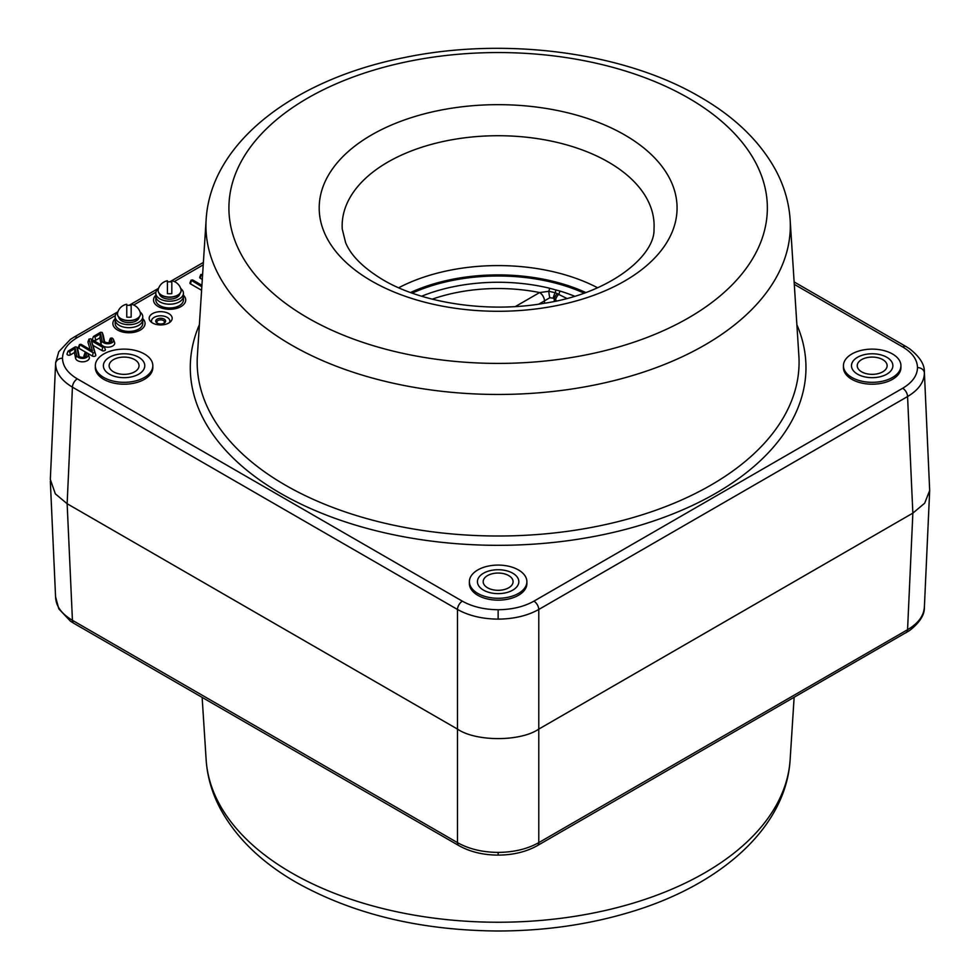 <?xml version="1.0" encoding="UTF-8"?>
<svg xmlns="http://www.w3.org/2000/svg" width="980" height="980" viewBox="0 0 980 980"><rect width="100%" height="100%" fill="white"/><g stroke="black" fill="none" stroke-linecap="round" stroke-linejoin="round"><path stroke-width="1.47" d="M73.868 623.329L70.45 621.185L58.8 608.837L55.603 596.906C55.848 606.008 61.458 613.811 72.434 620.316L457.488 842.629C468.82 848.999 482.368 852.257 498.134 852.404C513.9 852.257 527.448 848.999 538.779 842.629L538.779 729.096L912.858 513.128L907.566 396.545L538.779 609.474C527.448 615.759 513.9 618.98 498.134 619.127C482.368 618.98 468.82 615.759 457.488 609.474A6.897 3.981 -60 0 1 462.364 601.169C472.336 606.743 484.255 609.597 498.134 609.719C512.001 609.597 523.933 606.743 533.904 601.169A6.897 3.981 60 0 1 538.779 609.474L538.779 729.096C520.478 741.762 475.79 741.762 457.488 729.096L457.488 609.474L72.434 387.161C61.458 380.583 55.848 372.743 55.603 363.629L50.323 479.404L55.333 493.834L67.142 503.732L457.488 729.096L457.488 842.629A6.897 3.981 -60 0 0 458.91 845.63L73.868 623.329A6.897 3.981 -60 0 1 72.434 620.316L67.142 503.732L72.434 387.161A6.897 3.981 -60 0 1 77.31 378.856L462.364 601.169M924.373 372.045L929.677 490.527L924.667 503.218L912.858 513.128L907.566 629.699C918.542 623.207 924.152 615.403 924.397 606.302L924.385 607.171C924.691 614.754 919.755 622.557 909.575 630.544L537.346 845.63A6.897 3.981 60 0 0 538.779 842.629L907.566 629.699A6.897 3.981 60 0 1 906.133 632.713M924.385 372.155L924.397 373.025C924.152 382.127 918.542 389.966 907.566 396.545A6.897 3.981 60 0 0 902.69 388.252C912.343 382.494 917.28 375.61 917.501 367.598C917.28 359.587 912.343 352.702 902.69 346.945A6.897 3.981 -60 0 1 906.133 346.602L909.575 348.77C919.755 356.769 924.691 364.572 924.385 372.155M168.805 313.612A11.503 6.639 0 0 0 153.823 312.975A11.503 6.639 0 0 0 150.528 321.44A11.503 6.639 0 0 0 152.537 322.996A11.503 6.639 0 0 0 170.814 321.44A11.503 6.639 0 0 0 168.805 313.612M151.802 322.53A9.2 5.317 180 0 1 156.053 316.528A9.2 5.317 180 0 1 167.176 317.361A9.2 5.317 180 0 1 169.54 322.53A9.2 5.317 180 0 0 165.302 316.528A9.2 5.317 180 0 0 154.166 317.361M477.799 593.415A28.751 16.599 0 0 0 509.135 597.016A28.751 16.599 0 0 0 526.885 581.679A28.751 16.599 0 0 0 518.457 569.944A28.751 16.599 0 0 0 487.134 566.342A28.751 16.599 0 0 0 469.383 581.679A28.751 16.599 0 0 0 477.799 593.415M469.383 581.679L469.383 583.553A28.751 16.599 0 0 0 477.799 595.289A28.751 16.599 0 0 0 509.135 598.89A28.751 16.599 0 0 0 526.885 583.553L526.885 581.679M508.706 575.579A14.945 8.636 0 0 0 492.413 573.704A14.945 8.636 0 0 0 483.177 581.679A14.945 8.636 0 0 0 487.562 587.779A14.945 8.636 0 0 0 503.855 589.654A14.945 8.636 0 0 0 513.079 581.679A14.945 8.636 0 0 0 508.706 575.579M851.853 377.459A28.751 16.599 0 0 0 883.188 381.061A28.751 16.599 0 0 0 900.926 365.724A28.751 16.599 0 0 0 892.511 353.988A28.751 16.599 0 0 0 861.175 350.387A28.751 16.599 0 0 0 843.437 365.724A28.751 16.599 0 0 0 851.853 377.459M843.437 365.724L843.437 367.598A28.751 16.599 0 0 0 851.853 379.334A28.751 16.599 0 0 0 883.188 382.935A28.751 16.599 0 0 0 900.926 367.598L900.926 365.724M882.747 359.623A14.945 8.636 0 0 0 866.455 357.749A14.945 8.636 0 0 0 857.231 365.724A14.945 8.636 0 0 0 861.604 371.824A14.945 8.636 0 0 0 877.896 373.699A14.945 8.636 0 0 0 887.133 365.724A14.945 8.636 0 0 0 882.747 359.623A14.945 8.636 180 0 1 887.133 365.724A14.945 8.636 180 0 1 877.896 373.699A14.945 8.636 180 0 1 861.604 371.824A14.945 8.636 180 0 1 857.231 365.724A14.945 8.636 180 0 1 866.455 357.749A14.945 8.636 180 0 1 882.747 359.623M103.758 377.459A28.751 16.599 0 0 0 135.081 381.061A28.751 16.599 0 0 0 152.831 365.724A28.751 16.599 0 0 0 144.415 353.988A28.751 16.599 0 0 0 113.08 350.387A28.751 16.599 0 0 0 95.329 365.724A28.751 16.599 0 0 0 103.758 377.459M95.329 365.724L95.329 367.598A28.751 16.599 0 0 0 103.758 379.334A28.751 16.599 0 0 0 135.081 382.935A28.751 16.599 0 0 0 152.831 367.598L152.831 365.724M134.652 359.623A14.945 8.636 0 0 0 118.36 357.749A14.945 8.636 0 0 0 109.135 365.724A14.945 8.636 0 0 0 113.508 371.824A14.945 8.636 0 0 0 129.801 373.699A14.945 8.636 0 0 0 139.038 365.724A14.945 8.636 0 0 0 134.652 359.623A14.945 8.636 180 0 1 139.038 365.724A14.945 8.636 180 0 1 129.801 373.699A14.945 8.636 180 0 1 113.508 371.824A14.945 8.636 180 0 1 109.135 365.724A14.945 8.636 180 0 1 118.36 357.749A14.945 8.636 180 0 1 134.652 359.623M110.642 338.737A3.994 2.303 180 0 1 111.72 340.869A3.994 2.303 180 0 1 108.939 342.584A3.994 2.303 180 0 1 104.995 342.008A3.994 2.303 180 0 1 103.917 340.869A3.994 2.303 180 0 1 103.843 340.636L102.214 332.477L100.658 332.22L93.455 336.495L95.011 336.985L100.622 333.751L102.018 340.758A5.843 3.369 0 0 0 108.792 343.698A5.843 3.369 0 0 0 113.521 339.644A5.843 3.369 0 0 0 111.953 337.978L110.397 338.247L109.895 341.983A2.94 1.703 180 0 1 110.226 342.216M85.272 353.388A3.994 2.303 180 0 1 86.35 355.52A3.994 2.303 180 0 1 83.57 357.235A3.994 2.303 180 0 1 79.625 356.647A3.994 2.303 180 0 1 78.547 355.52A3.994 2.303 180 0 1 78.474 355.287L76.844 347.128L75.289 346.871L68.085 351.146L69.641 351.636L75.24 348.402L76.648 355.397A5.843 3.369 0 0 0 83.41 358.349A5.843 3.369 0 0 0 88.151 354.282A5.843 3.369 0 0 0 86.583 352.629L85.027 352.898L84.525 356.634A2.94 1.703 180 0 1 84.856 356.855M68.085 351.146L67.057 353.829A1.972 1.139 0 0 0 68.037 355.079A1.972 1.139 0 0 0 70.376 354.882L74.443 352.543L75.595 358.288A6.897 3.981 0 0 0 83.594 361.767A6.897 3.981 0 0 0 89.18 356.977L88.151 354.282M75.24 348.402L74.443 352.543M79.196 356.353L77.91 349.934A1.972 1.139 0 0 0 77.873 349.811A1.972 1.139 0 0 0 77.824 349.701M85.027 352.898L83.998 355.581A1.972 1.139 0 0 0 84.525 356.634M93.455 340.452A1.972 1.139 0 0 0 95.746 340.244L99.813 337.892L100.965 343.637A6.897 3.981 0 0 0 102.202 345.499M100.622 333.751L99.813 337.892M93.455 336.495L92.426 339.178A1.972 1.139 0 0 0 92.598 339.95M104.566 341.702L103.28 335.283A1.972 1.139 0 0 0 103.243 335.16A1.972 1.139 0 0 0 103.194 335.05M110.397 338.247L109.368 340.93A1.972 1.139 0 0 0 109.895 341.983M103.819 346.43A6.897 3.981 0 0 0 111.634 346.504A6.897 3.981 0 0 0 114.55 342.326L113.521 339.644M202.615 274.425L200.79 274.523L202.529 275.882M200.79 274.523L199.761 277.218A1.972 1.139 0 0 0 200.288 278.271L202.297 279.423M201.917 285.29L192.582 279.9L191.026 280.158L201.831 286.748M191.026 280.158L189.998 282.853A1.972 1.139 0 0 0 190.537 283.906L201.598 290.288M91.324 340.721L92.916 345.327L101.994 350.571A1.972 1.139 0 0 0 104.346 350.754A1.972 1.139 0 0 0 105.326 349.517L104.052 346.565L90.589 338.786L89.021 339.252L92.439 350.901L81.022 344.311L79.466 344.568L93.186 352.837L94.742 352.371L91.324 340.721L102.741 347.324L104.297 346.822M87.257 353.094L92.439 356.083A1.972 1.139 0 0 0 94.742 356.291A1.972 1.139 0 0 0 95.783 355.091L92.916 345.327M94.742 352.371L95.783 355.091M79.466 344.568L78.437 347.263A1.972 1.139 0 0 0 78.963 348.317L86.228 352.506M88.274 341.359A1.972 1.139 0 0 0 88.004 341.738A1.972 1.139 0 0 0 87.98 342.179L90.16 349.591M117.576 330.04A16.097 9.298 0 0 0 138.878 330.799A16.097 9.298 0 0 0 142.762 318.684A16.097 9.298 0 0 1 138.878 330.799A16.097 9.298 0 0 1 117.576 330.04A16.097 9.298 0 0 1 115.162 318.684A16.097 9.298 0 0 0 117.576 330.04M158.233 306.569A16.097 9.298 0 0 0 179.536 307.316A16.097 9.298 0 0 0 183.419 295.213A16.097 9.298 0 0 1 179.536 307.316A16.097 9.298 0 0 1 158.233 306.569A16.097 9.298 0 0 1 155.82 295.213A16.097 9.298 0 0 0 158.233 306.569M515.394 306.544L539.6 292.567L548.812 291.293L555.256 292.702A6.897 2.524 100 0 0 555.832 289.945L559.886 291.023A6.897 2.609 -73.2 0 1 558.759 294.282A6.897 3.222 128.4 0 0 555.525 299.966L556.701 300.885M557.302 293.535A6.897 3.161 129.1 0 0 554.239 298.937L553.32 298.177A6.897 2.916 116 0 1 555.256 292.702L566.832 298.435M553.32 298.177L549.817 297.749A6.897 1.176 81.8 0 1 548.812 291.293A6.897 2.181 103.6 0 0 549.658 288.255L555.832 289.945M539.6 292.567A6.897 3.981 60 0 1 544.488 300.872L538.829 304.131M432.229 299.157A127.192 73.439 0 0 1 539.637 292.555A6.897 3.969 60.2 0 1 544.5 300.86L549.817 297.749M554.239 298.937L554.239 301.411M158.515 288.5A13.793 7.963 0 0 0 155.82 293.24L155.82 299.99A13.793 7.963 0 0 0 159.863 305.625A13.793 7.963 0 0 0 174.906 307.353A13.793 7.963 0 0 0 183.419 299.99L183.419 296.242A13.793 7.963 0 0 1 174.906 303.604A13.793 7.963 0 0 1 159.863 301.877A13.793 7.963 0 0 0 174.906 303.604A13.793 7.963 0 0 0 183.419 296.242L183.419 293.24A13.793 7.963 0 0 0 180.712 288.5M155.82 296.242A13.793 7.963 0 0 0 159.863 301.877A13.793 7.963 0 0 1 155.82 296.242M117.857 311.971A13.793 7.963 0 0 0 115.162 316.712L115.162 323.474A13.793 7.963 0 0 0 119.205 329.096A13.793 7.963 0 0 0 134.248 330.824A13.793 7.963 0 0 0 142.762 323.474L142.762 319.713A13.793 7.963 0 0 1 134.248 327.075A13.793 7.963 0 0 1 119.205 325.348A13.793 7.963 0 0 0 134.248 327.075A13.793 7.963 0 0 0 142.762 319.713L142.762 316.712A13.793 7.963 0 0 0 140.054 311.971M115.162 319.713A13.793 7.963 0 0 0 119.205 325.348A13.793 7.963 0 0 1 115.162 319.713M157.18 319.1A4.949 2.854 180 0 1 164.175 319.1A4.949 2.854 180 0 1 164.175 323.143L164.175 323.143A4.949 2.854 180 0 1 157.18 323.143A4.949 2.854 180 0 1 157.18 319.1M163.709 323.376A3.798 2.193 0 0 0 164.469 322.065A3.798 2.193 0 0 0 162.129 320.031A3.798 2.193 0 0 0 157.988 320.509A3.798 2.193 0 0 0 156.874 322.065A3.798 2.193 0 0 0 157.633 323.376M857.549 374.176A20.703 11.956 180 0 1 857.549 357.271A20.703 11.956 180 0 1 886.814 357.271A20.703 11.956 180 0 1 886.814 374.176A20.703 11.956 180 0 1 857.549 374.176M857.231 365.724A14.945 8.636 180 0 1 872.176 357.088A14.945 8.636 180 0 1 887.133 365.724A14.945 8.636 180 0 1 872.176 374.348A14.945 8.636 180 0 1 857.231 365.724M892.878 365.724A20.703 11.956 180 0 1 872.176 377.668A20.703 11.956 180 0 1 851.485 365.724A20.703 11.956 180 0 1 872.176 353.768A20.703 11.956 180 0 1 892.878 365.724M508.706 587.779A14.945 8.636 180 0 1 492.413 589.654A14.945 8.636 180 0 1 483.177 581.679A14.945 8.636 180 0 1 487.562 575.579A14.945 8.636 180 0 1 503.855 573.704A14.945 8.636 180 0 1 513.079 581.679A14.945 8.636 180 0 1 508.706 587.779M483.495 573.226A20.703 11.956 180 0 1 512.773 573.226A20.703 11.956 180 0 1 512.773 590.132A20.703 11.956 180 0 1 483.495 590.132A20.703 11.956 180 0 1 483.495 573.226M138.719 357.271A20.703 11.956 180 0 1 138.719 374.176A20.703 11.956 180 0 1 109.442 374.176A20.703 11.956 180 0 1 109.442 357.271A20.703 11.956 180 0 1 138.719 357.271M158.123 290.411A11.503 6.639 180 0 1 158.233 289.468A11.736 11.736 0 0 1 167.421 280.77L167.421 293.632A10.351 5.978 -0 0 0 171.819 293.632L171.819 280.77A11.736 11.736 0 0 1 181.006 289.468A11.503 6.639 180 0 1 181.116 290.411A11.503 6.639 180 0 1 169.614 297.05A11.503 6.639 180 0 1 158.123 290.411L158.123 290.607A11.503 6.639 180 0 0 169.614 297.246A11.503 6.639 180 0 0 181.116 290.607L181.116 290.411M171.819 281.946A10.351 5.978 -0 0 0 167.421 281.946M117.465 313.882A11.503 6.639 180 0 1 117.576 312.939A11.736 11.736 0 0 1 126.763 304.241L126.763 317.104A10.351 5.978 -0 0 0 131.161 317.104L131.161 304.241A11.736 11.736 0 0 1 140.348 312.939A11.503 6.639 180 0 1 140.459 313.882A11.503 6.639 180 0 1 128.956 320.521A11.503 6.639 180 0 1 117.465 313.882L117.465 314.078A11.503 6.639 180 0 0 128.956 320.717A11.503 6.639 180 0 0 140.459 314.078L140.459 313.882M131.161 305.417A10.351 5.978 -0 0 0 126.763 305.417M179.83 293.657A10.229 5.905 180 0 1 169.614 299.145A10.229 5.905 180 0 1 159.409 293.657M155.82 293.24A13.793 7.963 0 0 0 159.863 298.863A13.793 7.963 0 0 0 174.906 300.591A13.793 7.963 0 0 0 183.419 293.24M139.172 317.14A10.229 5.905 180 0 1 128.956 322.616A10.229 5.905 180 0 1 118.752 317.14M115.162 316.712A13.793 7.963 0 0 0 119.205 322.346A13.793 7.963 0 0 0 134.248 324.074A13.793 7.963 0 0 0 142.762 316.712M291.526 872.837A292.187 168.695 180 0 1 206.143 759.806C207.307 776.87 212.084 793.286 220.488 809.027C236.364 838.023 261.623 862.473 296.266 882.392C353.057 914.169 420.102 930.363 497.387 931C544.157 930.988 588.441 924.691 630.226 912.111C720.398 885.21 785.923 827.904 790.125 759.806A292.187 168.695 180 0 1 604.93 910.567A292.187 168.695 180 0 1 291.526 872.837M458.91 845.63C470.069 851.865 483.14 855.026 498.134 855.111L498.134 852.404M917.501 367.598A6.897 5.635 0 0 1 924.397 373.025M498.134 609.719L498.134 619.127M55.615 362.772L58.8 351.71L70.45 339.362L73.868 337.218A6.897 3.981 60 0 1 77.31 337.561C67.657 343.319 62.72 350.203 62.5 358.215C62.72 366.214 67.657 373.098 77.31 378.856M62.5 358.215A6.897 5.635 180 0 0 55.603 363.629M197.384 355.826A300.946 173.754 0 0 0 285.327 485.125A300.946 173.754 0 0 0 618.429 521.519A300.946 173.754 0 0 0 798.872 355.826L790.125 219.52A292.187 168.695 180 0 1 614.926 380.399A292.187 168.695 180 0 1 291.526 345.058A292.187 168.695 180 0 1 206.143 219.52L197.384 355.826M796.875 324.711A307.843 177.735 180 0 1 649.63 522.316A307.843 177.735 180 0 1 280.452 493.271A307.843 177.735 180 0 1 199.381 324.711M307.769 317.888A269.218 155.428 0 0 0 688.499 317.888A269.218 155.428 0 0 0 688.499 98.074A269.218 155.428 0 0 0 307.769 98.074A269.218 155.428 0 0 0 307.769 317.888M624.664 134.922A178.948 103.317 180 0 1 624.664 281.027A178.948 103.317 180 0 1 371.604 281.027A178.948 103.317 180 0 1 371.604 134.922A178.948 103.317 180 0 1 624.664 134.922M654.003 229.112A155.979 90.05 0 0 0 608.421 162.092A155.979 90.05 0 0 0 435.782 143.227A155.979 90.05 0 0 0 342.265 229.112L345.573 242.525C350.816 255.486 363.323 267.932 383.094 279.888C422.233 303.139 487.721 313.171 543.851 303.347C610.65 293.412 655.24 255.29 654.003 229.112M398.676 287.765A147.943 85.407 180 0 1 597.592 287.765M585.758 292.518A141.047 81.438 0 0 0 410.51 292.518M69.641 351.636L70.376 354.882M76.857 347.177L77.91 349.934M76.648 355.397L75.595 358.288M95.011 336.985L95.746 340.244M102.226 332.538L103.28 335.283M102.018 340.758L100.965 343.637M201.035 275.025L200.288 278.271M412.225 293.13A139.148 80.336 180 0 1 584.043 293.13M191.284 280.66L190.537 283.906M102.741 347.324L101.994 350.571M93.186 352.837L92.439 356.083M79.711 345.07L78.963 348.317M89.021 339.252L87.98 342.179M203.228 264.857L174.318 281.554M155.942 292.163L133.66 305.025M115.285 315.634L77.31 337.561M902.69 346.945L794.29 284.359M533.904 601.169L902.69 388.252M559.886 291.023A133.17 76.881 180 0 1 574.635 296.217M421.621 296.217A133.17 76.881 180 0 1 549.658 288.255M544.488 303.249L544.488 300.872M790.125 759.806L794.131 697.38M790.125 219.52C788.961 202.456 784.184 186.041 775.78 170.3C759.904 141.304 734.645 116.841 700.002 96.934C623.207 51.818 504.43 36.542 403.625 57.71C294.845 79.294 210.81 142.002 206.143 219.52M76.844 347.128L77.873 349.811M102.214 332.477L103.243 335.16M89.033 339.055L88.004 341.738M73.868 337.218L117.931 311.775M129.164 305.282L158.589 288.304M169.822 281.811L203.387 262.432M794.131 281.934L906.133 346.602M55.615 597.776L50.323 481.143M924.385 607.171L929.677 490.527M498.134 855.111C513.128 855.026 526.199 851.865 537.346 845.63M206.143 759.806L202.137 697.38"/></g></svg>
